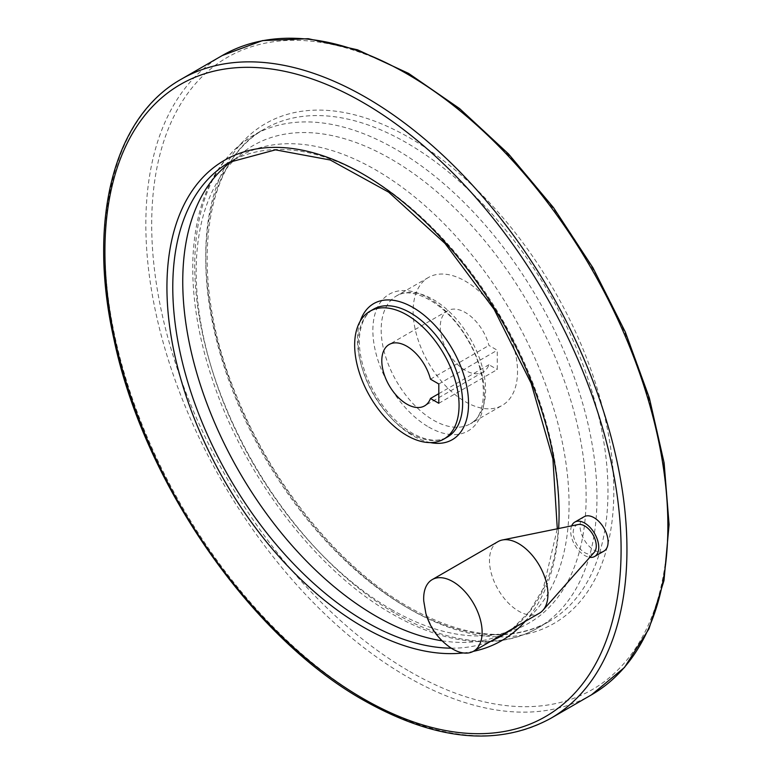 <?xml version="1.0" encoding="UTF-8"?>
<svg xmlns="http://www.w3.org/2000/svg" width="774" height="774" viewBox="0 0 774 774"><rect width="100%" height="100%" fill="white"/><g stroke="black" fill="none" stroke-linecap="round" stroke-linejoin="round"><path stroke-width="0.58" stroke-dasharray="3.87 2.9" d="M438.81 403.283L497.276 369.527L497.276 350.235L488.945 345.436A35.44 20.463 -120 0 0 447.604 310.751A35.44 20.463 -120 0 0 447.604 351.667A35.44 20.463 -120 0 0 483.044 372.13A35.44 20.463 -120 0 0 488.945 364.718L497.276 369.527M438.81 383.991L497.276 350.235M438.81 393.666L488.945 364.718M465.329 401.716A73.83 42.628 -120 0 0 502.239 405.373A73.83 42.628 -120 0 0 502.239 320.126A73.83 42.628 -120 0 0 428.409 277.498A73.83 42.628 -120 0 0 417.099 336.661A73.83 42.628 -120 0 0 465.329 401.716M603.981 551.088A19.843 11.455 60 0 1 594.055 550.111A19.843 11.455 60 0 1 581.09 532.618A19.843 11.455 60 0 1 584.138 516.722M442.07 640.804A273.154 157.703 -120 0 0 501.881 634.864M507.367 632.368A273.154 157.703 -120 0 0 512.475 629.62A273.154 157.703 -120 0 0 512.485 314.215A273.154 157.703 -120 0 0 239.321 156.503A273.154 157.703 -120 0 0 234.396 159.57M571.647 525.865A19.843 11.455 -120 0 0 584.718 555.5A19.843 11.455 -120 0 0 589.807 557.328M578.255 524.52A16.322 9.423 -120 0 0 573.689 536.827A16.322 9.423 -120 0 0 584.718 552.617A16.322 9.423 -120 0 0 594.287 552.278M498.03 541.606A41.341 23.868 -120 0 0 491.693 574.734A41.341 23.868 -120 0 0 518.696 611.17A41.341 23.868 -120 0 0 539.372 613.221M423.746 600.982A41.341 23.868 -120 0 0 450.797 647.857M430.479 379.183L488.945 345.436M433.382 420.156A73.83 42.628 -120 0 0 470.292 423.813A73.83 42.628 -120 0 0 470.292 338.567A73.83 42.628 -120 0 0 396.472 295.949A73.83 42.628 -120 0 0 385.152 355.102A73.83 42.628 -120 0 0 433.382 420.156M428.68 427.035A78.919 45.569 -120 0 0 477.007 358.275A78.919 45.569 -120 0 0 380.344 302.47A78.919 45.569 -120 0 0 428.68 427.035M391.16 609.39A275.728 159.192 -120 0 0 560.008 369.179A275.728 159.192 -120 0 0 222.302 174.208A275.728 159.192 -120 0 0 391.16 609.39M395.862 613.763A284.416 164.204 -120 0 0 538.065 627.849A284.416 164.204 -120 0 0 538.065 299.441A284.416 164.204 -120 0 0 253.649 135.237A284.416 164.204 -120 0 0 210.054 363.141A284.416 164.204 -120 0 0 395.862 613.763M406.863 607.416A284.416 164.204 -120 0 0 549.066 621.503A284.416 164.204 -120 0 0 549.066 293.094A284.416 164.204 -120 0 0 264.65 128.881A284.416 164.204 -120 0 0 221.054 356.785A284.416 164.204 -120 0 0 406.863 607.416M409.785 609.109A288.547 166.594 -120 0 0 586.479 357.723A288.547 166.594 -120 0 0 233.08 153.687A288.547 166.594 -120 0 0 409.785 609.109M409.785 671.522A364.989 210.731 -120 0 0 633.296 353.544A364.989 210.731 -120 0 0 186.273 95.454A364.989 210.731 -120 0 0 409.785 671.522M222.293 55.515A369.13 213.121 -120 0 0 165.713 351.309A369.13 213.121 -120 0 0 406.863 676.582A369.13 213.121 -120 0 0 591.423 694.868M181.368 79.141A369.13 213.121 -120 0 0 124.788 374.935A369.13 213.121 -120 0 0 365.928 700.218A369.13 213.121 -120 0 0 550.498 718.495M463.336 652.956A277.286 160.092 -120 0 0 473.233 651.389M525.149 621.425A277.286 160.092 -120 0 0 558.644 528.516M451.29 648.177A273.154 157.703 -120 0 0 491.906 640.62M512.475 629.62L502.51 635.377A273.154 157.703 -120 0 0 502.51 319.972A273.154 157.703 -120 0 0 229.356 162.259L239.321 156.503M360.21 321.21A78.561 45.356 -120 0 0 413.006 435.791A78.561 45.356 -120 0 0 430.286 442.583M410.433 433.401A73.83 42.628 -120 0 0 447.353 437.058C438.2 442.283 426.522 440.996 412.319 433.217C392.089 420.746 376.657 401.338 366.034 374.974C360.868 361.081 358.701 348.3 359.513 336.622C360.79 323 365.454 313.857 373.523 309.194A73.83 42.628 -120 0 0 362.203 368.347A73.83 42.628 -120 0 0 410.433 433.401M428.409 277.498L396.472 295.949C411.168 285.132 447.169 303.534 467.022 338.731C488.974 373.939 487.543 416.364 470.292 423.813L502.239 405.373M538.065 627.849C523.892 635.996 508.141 640.562 490.813 641.569C459.708 643.097 426.909 633.945 392.418 614.111C316.701 571.289 243.974 476.233 212.25 379.163C197.834 335.713 191.42 294.865 192.987 256.62C196.025 198.705 216.246 158.244 253.649 135.237L264.65 128.881C200.756 162.704 187.676 281.368 237.792 398.92C273.619 486.885 340.85 568.59 408.924 607.213C463.965 637.873 510.685 642.633 549.066 621.503L538.065 627.849M512.185 628.914L529.706 611.286L543.3 588.366L557.299 528.787M447.604 310.751L389.138 344.507M483.044 372.13L424.578 405.886"/><path stroke-width="1.16" d="M438.81 403.283L438.81 383.991L430.479 379.183A35.44 20.463 60 0 0 389.138 344.507A35.44 20.463 60 0 0 389.138 385.423A35.44 20.463 60 0 0 424.578 405.886A35.44 20.463 60 0 0 430.479 398.475L438.81 403.283M430.479 398.475L438.81 393.666M406.863 435.472A73.83 42.628 -120 0 0 443.773 439.129A73.83 42.628 -120 0 0 443.773 353.882A73.83 42.628 -120 0 0 369.943 311.254A73.83 42.628 -120 0 0 358.633 370.417A73.83 42.628 -120 0 0 406.863 435.472M574.801 522.111L584.138 516.722A19.843 11.455 60 0 1 594.055 517.7A19.843 11.455 60 0 1 607.019 535.192A19.843 11.455 60 0 1 603.981 551.088L594.645 556.477A19.843 11.455 -120 0 0 594.645 533.567A19.843 11.455 -120 0 0 574.801 522.111A19.843 11.455 -120 0 0 571.647 525.865M234.396 159.57A273.154 157.703 -120 0 0 198.841 379.966A273.154 157.703 -120 0 0 375.903 616.094A273.154 157.703 -120 0 0 442.07 640.804M501.881 634.864A273.154 157.703 -120 0 0 507.367 632.368M589.807 557.328A19.843 11.455 -120 0 0 594.645 556.477M450.797 647.857A41.341 23.868 -120 0 0 452.896 649.154A41.341 23.868 -120 0 0 473.572 651.205L539.372 613.221A41.341 23.868 -120 0 0 542.913 610.309L594.287 552.278A16.322 9.423 -120 0 0 592.884 534.582A16.322 9.423 -120 0 0 578.255 524.52L502.316 540A41.341 23.868 -120 0 0 498.03 541.606L432.231 579.6A41.341 23.868 -120 0 0 423.746 600.982L425.894 613.598C430.218 628.072 438.519 639.498 450.807 647.867M542.913 610.309A41.341 23.868 -120 0 0 539.372 565.475A41.341 23.868 -120 0 0 502.316 540M473.572 651.205A41.341 23.868 -120 0 0 473.572 603.468A41.341 23.868 -120 0 0 432.231 579.6M591.423 694.868A369.13 213.121 -120 0 0 591.423 268.636A369.13 213.121 -120 0 0 222.293 55.515L262.56 40.587L308.255 38.7L357.559 49.817L408.614 73.414L459.553 108.544L508.46 153.862L553.497 207.625L592.952 267.785L625.315 332.027L649.347 397.904L664.131 462.91L669.084 524.569L663.986 580.577L648.97 628.836L624.483 667.469L591.423 694.868L550.498 718.495A369.13 213.121 -120 0 0 550.498 292.262A369.13 213.121 -120 0 0 181.368 79.141L222.293 55.515M363.006 698.525A364.989 210.731 -120 0 0 586.518 380.547A364.989 210.731 -120 0 0 139.494 122.456A364.989 210.731 -120 0 0 363.006 698.525M558.644 528.516A277.286 160.092 -120 0 0 371.704 179.345A277.286 160.092 -120 0 0 166.981 282.317A277.286 160.092 -120 0 0 363.006 626.921A277.286 160.092 -120 0 0 463.336 652.956M473.233 651.389A277.286 160.092 -120 0 0 525.149 621.425M557.299 528.787L552.897 458.847L531.167 383.314L494.073 309.242L445.06 243.491L388.683 192.175L330.275 160.005L275.467 149.856L229.356 162.259A273.154 157.703 -120 0 0 187.482 381.147A273.154 157.703 -120 0 0 365.928 621.851A273.154 157.703 -120 0 0 451.29 648.177M491.906 640.62A273.154 157.703 -120 0 0 502.51 635.377L512.185 628.914M430.286 442.583A78.561 45.356 -120 0 0 452.287 348.968A78.561 45.356 -120 0 0 360.21 321.21M443.773 439.129L447.353 437.058A73.83 42.628 -120 0 0 447.353 351.812A73.83 42.628 -120 0 0 373.523 309.194L369.943 311.254M550.498 718.495C497.895 746.862 435.685 740.844 363.867 700.422C250.524 637.002 143.306 481.728 113.807 338.635C87.356 220.542 113.497 117.068 181.368 79.141"/></g></svg>
